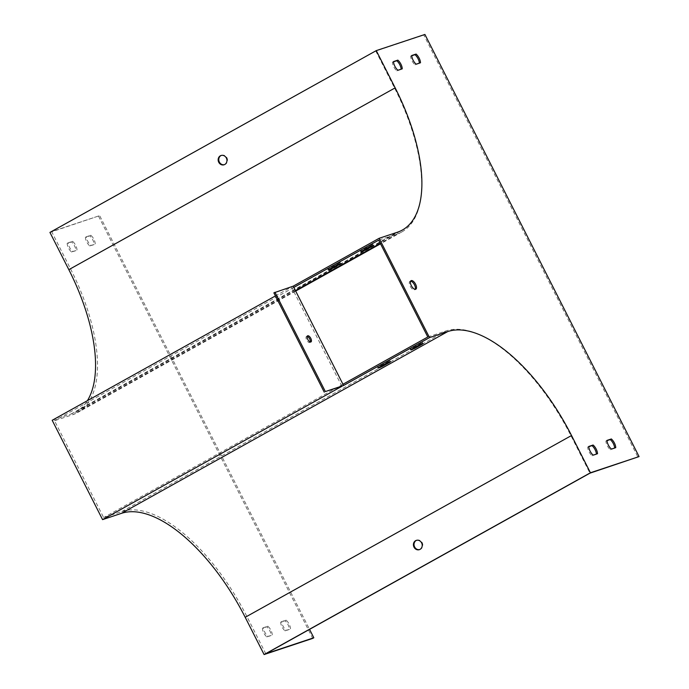 <?xml version="1.0" encoding="UTF-8"?>
<svg xmlns="http://www.w3.org/2000/svg" width="689" height="689" viewBox="0 0 689 689"><rect width="100%" height="100%" fill="white"/><g stroke="black" fill="none" stroke-linecap="round" stroke-linejoin="round"><path stroke-width="0.52" stroke-dasharray="3.44 2.58" d="M265.79 653.74L246.895 616.491A141.021 63.801 60.9 0 0 121.884 511.514L103.643 517.577L54.509 420.729L72.75 414.666A141.021 63.801 -119.1 0 0 77.762 412.461A141.021 63.801 -119.1 0 0 70.528 268.856L51.632 231.607L99.655 215.64L309.55 629.367M427.809 336.99L446.041 330.927A141.021 63.801 -119.1 0 1 571.06 435.913L589.956 473.162M416.587 540.305A4.883 4.341 71.6 0 1 416.879 540.193A4.883 4.341 71.6 0 1 422.228 542.708A4.883 4.341 71.6 0 1 420.626 549.176A4.883 4.341 71.6 0 1 419.963 549.46A4.883 4.341 71.6 0 1 419.661 549.555M290.508 628.842A6.985 3.161 60.9 0 0 286.099 620.143L281.758 621.59A6.985 3.161 60.9 0 0 286.168 630.28L289.414 629.445A6.985 3.161 60.9 0 0 285.005 620.755L280.664 622.193A6.985 3.161 60.9 0 0 285.074 630.891L289.414 629.445M272.267 634.905A6.985 3.161 60.9 0 0 267.857 626.215L263.517 627.653A6.985 3.161 60.9 0 0 267.926 636.343L271.182 635.508A6.985 3.161 60.9 0 0 266.772 626.818L262.431 628.256A6.985 3.161 60.9 0 0 266.841 636.955L271.182 635.508M77.004 250.012A6.985 3.161 60.9 0 0 72.595 241.322L68.254 242.769A6.985 3.161 60.9 0 0 72.664 251.459L75.919 250.624A6.985 3.161 60.9 0 0 71.51 241.925L67.169 243.372A6.985 3.161 60.9 0 0 71.578 252.062L75.919 250.624M95.237 243.949A6.985 3.161 60.9 0 0 90.836 235.259L86.487 236.706A6.985 3.161 60.9 0 0 90.896 245.396L94.152 244.561A6.985 3.161 60.9 0 0 89.742 235.862L85.402 237.309A6.985 3.161 60.9 0 0 89.811 245.999L94.152 244.561M339.875 262.698L332.107 267.022A6.985 0.534 -26.9 0 1 327.637 268.727A6.985 0.534 -26.9 0 1 327.852 268.434L335.621 264.111A6.985 0.534 -26.9 0 1 340.09 262.406A6.985 0.534 -26.9 0 1 339.875 262.698L340.357 263.654M372.508 244.517L364.739 248.841A6.985 0.534 -26.9 0 1 360.269 250.546A6.985 0.534 -26.9 0 1 360.485 250.262L368.253 245.93A6.985 0.534 -26.9 0 1 372.723 244.233A6.985 0.534 -26.9 0 1 372.508 244.517L372.99 245.473M52.183 420.299L71.027 414.029A139.626 63.173 60.9 0 0 75.997 411.85A139.626 63.173 60.9 0 0 87.391 400.688M341.89 386.305L291.499 286.977L275.436 295.925M291.499 286.977L273.869 292.842M424.906 34.45L423.813 35.053L637.98 457.195M51.632 231.607L375.789 51.02L423.813 35.053M49.935 232.417L99.655 215.64M98.57 216.243L312.728 638.384M375.789 51.02L394.685 88.27A141.021 63.801 -119.1 0 1 401.92 231.883A141.021 63.801 -119.1 0 1 396.907 234.088L378.674 240.151M293.824 287.416L54.509 420.729M221.315 155.413A4.883 4.341 71.6 0 1 221.617 155.301A4.883 4.341 71.6 0 1 226.965 157.815A4.883 4.341 71.6 0 1 224.7 164.576A4.883 4.341 71.6 0 1 224.39 164.662M410.618 281.138A4.883 2.213 60.9 0 0 410.153 281.19A4.883 2.213 60.9 0 0 409.981 281.267A4.883 2.213 60.9 0 0 410.325 286.426A4.883 2.213 60.9 0 0 414.563 289.88A4.883 2.213 60.9 0 0 414.735 289.802A4.883 2.213 60.9 0 0 415.183 289.328M614.657 448.014A6.985 3.161 -119.1 0 1 614.666 448.255L610.325 449.702A6.985 3.161 -119.1 0 1 605.915 441.003L607.018 440.641M596.424 454.077A6.985 3.161 -119.1 0 1 596.433 454.318L592.092 455.765A6.985 3.161 -119.1 0 1 587.683 447.075L588.776 446.705M401.153 69.193A6.985 3.161 -119.1 0 1 401.162 69.434L396.821 70.872A6.985 3.161 -119.1 0 1 392.411 62.182L393.514 61.821M419.394 63.13A6.985 3.161 -119.1 0 1 419.403 63.371L415.062 64.809A6.985 3.161 -119.1 0 1 410.653 56.119L411.746 55.757M385.375 362.199A6.985 0.534 -26.9 0 1 389.845 360.493A6.985 0.534 -26.9 0 1 389.629 360.778L381.861 365.11A6.985 0.534 -26.9 0 1 377.391 366.806A6.985 0.534 -26.9 0 1 377.606 366.522L385.375 362.199L386.004 363.439M418.008 344.018A6.985 0.534 -26.9 0 1 422.478 342.312A6.985 0.534 -26.9 0 1 422.271 342.597L414.502 346.929A6.985 0.534 -26.9 0 1 410.033 348.634A6.985 0.534 -26.9 0 1 410.239 348.341L418.008 344.018L418.645 345.258M342.958 384.255L103.643 517.577M410.653 56.119L411.738 55.516M415.062 64.809L416.147 64.206M419.403 63.371L420.488 62.759M89.742 235.862L90.836 235.259M89.811 245.999L90.896 245.396M85.402 237.309L86.487 236.706M392.411 62.182L393.505 61.579M396.821 70.872L397.915 70.269M401.162 69.434L402.255 68.822M71.51 241.925L72.595 241.322M71.578 252.062L72.664 251.459M67.169 243.372L68.254 242.769M587.683 447.075L588.768 446.463M592.092 455.765L593.177 455.153M596.433 454.318L597.518 453.715M266.772 626.818L267.857 626.215M266.841 636.955L267.926 636.343M262.431 628.256L263.517 627.653M605.915 441.003L607 440.4M610.325 449.702L611.41 449.09M614.666 448.255L615.751 447.652M285.005 620.755L286.099 620.143M285.074 630.891L286.168 630.28M280.664 622.193L281.758 621.59M310.291 341.977A3.488 1.576 -119.1 0 1 309.886 342.519A3.488 1.576 -119.1 0 1 306.803 340.245A3.488 1.576 -119.1 0 1 306.484 336.421A3.488 1.576 -119.1 0 1 306.614 336.37A3.488 1.576 -119.1 0 1 307.165 336.37M422.753 343.561L422.271 342.597M414.752 347.428L414.502 346.929M410.877 349.581L410.239 348.341M368.882 247.17L368.253 245.93M361.114 251.502L360.485 250.262M364.989 249.34L364.739 248.841M390.12 361.734L389.629 360.778M382.119 365.601L381.861 365.11M378.235 367.762L377.606 366.522M336.249 265.351L335.621 264.111M328.481 269.683L327.852 268.434M332.356 267.521L332.107 267.022M571.06 435.913L246.895 616.491M71.027 414.029L397.372 232.236M396.907 234.088L380.294 243.338M295.443 290.612L72.75 414.666M394.685 88.27L70.528 268.856M446.041 330.927L121.884 511.514M75.997 411.85L402.333 230.057M401.92 231.883L380.526 243.803M295.676 291.068L77.762 412.461M221.617 155.301L221.014 155.507M224.7 164.576L224.097 164.774M307.578 335.819L306.484 336.421M310.972 341.916L309.886 342.519M414.735 289.802L415.82 289.199M409.981 281.267L411.066 280.664M410.661 349.874L410.033 348.634M423.115 343.553L422.478 342.312M373.352 245.473L372.723 244.233M360.898 251.786L360.269 250.546M378.028 368.055L377.391 366.806M390.474 361.734L389.845 360.493M340.719 263.654L340.09 262.406M328.265 269.967L327.637 268.727M416.879 540.193L416.277 540.391M419.963 549.46L419.36 549.667"/><path stroke-width="1.03" d="M309.55 629.367L313.814 637.773L312.728 638.384L264.094 654.55L590.43 472.757L571.534 435.508A139.626 63.173 60.9 0 0 447.755 331.564L429.523 337.627L343.587 385.495L293.195 286.176L379.131 238.299L429.523 337.627M264.094 654.55L245.198 617.301A139.626 63.173 60.9 0 0 121.419 513.357L102.575 519.627L341.89 386.305L325.354 391.559L343.587 385.495M421.625 542.906A4.883 4.341 71.6 0 1 419.36 549.667A4.883 4.341 71.6 0 1 413.693 546.403A4.883 4.341 71.6 0 1 416.277 540.391A4.883 4.341 71.6 0 1 421.625 542.906M379.131 238.299L397.372 232.236A139.626 63.173 60.9 0 0 402.333 230.057A139.626 63.173 60.9 0 0 395.167 87.865L376.272 50.616L424.906 34.45L639.065 456.583L589.956 473.162L265.79 653.74L313.814 637.773M419.661 549.555A4.883 4.341 71.6 0 1 414.304 546.196A4.883 4.341 71.6 0 1 416.587 540.305M342.958 384.255L427.809 336.99L378.674 240.151L293.824 287.416M639.065 456.583L590.43 472.757M378.235 367.762L386.004 363.439A6.985 0.534 -26.9 0 1 390.474 361.734A6.985 0.534 -26.9 0 1 390.267 362.018L382.498 366.35A6.985 0.534 -26.9 0 1 378.028 368.055A6.985 0.534 -26.9 0 1 378.235 367.762M410.877 349.581L418.645 345.258A6.985 0.534 -26.9 0 1 423.115 343.553A6.985 0.534 -26.9 0 1 422.9 343.845L415.131 348.169A6.985 0.534 -26.9 0 1 410.661 349.874A6.985 0.534 -26.9 0 1 410.877 349.581M293.195 286.176L273.869 292.842L324.261 392.17M275.436 295.925L52.183 420.299L102.575 519.627M87.391 400.688A139.626 63.173 60.9 0 0 68.831 269.666L49.935 232.417L376.272 50.616M226.362 158.022A4.883 4.341 -108.4 0 0 221.014 155.507A4.883 4.341 -108.4 0 0 218.43 161.51A4.883 4.341 -108.4 0 0 224.097 164.774A4.883 4.341 -108.4 0 0 226.362 158.022M328.481 269.683L336.249 265.351A6.985 0.534 -26.9 0 1 340.719 263.654A6.985 0.534 -26.9 0 1 340.504 263.939L332.735 268.262A6.985 0.534 -26.9 0 1 328.265 269.967A6.985 0.534 -26.9 0 1 328.481 269.683M361.114 251.502L368.882 247.17A6.985 0.534 -26.9 0 1 373.352 245.473A6.985 0.534 -26.9 0 1 373.137 245.758L365.368 250.09A6.985 0.534 -26.9 0 1 360.898 251.786A6.985 0.534 -26.9 0 1 361.114 251.502M224.39 164.662A4.883 4.341 71.6 0 1 219.042 161.312A4.883 4.341 71.6 0 1 221.315 155.413M415.648 289.277A4.883 2.213 60.9 0 0 415.82 289.199A4.883 2.213 60.9 0 0 415.381 283.851A4.883 2.213 60.9 0 0 411.066 280.664A4.883 2.213 60.9 0 0 411.411 285.823A4.883 2.213 60.9 0 0 415.648 289.277M611.35 438.962L607 440.4A6.985 3.161 60.9 0 0 611.41 449.09L615.751 447.652A6.985 3.161 60.9 0 0 611.35 438.962L610.256 439.565A6.985 3.161 -119.1 0 1 614.657 448.014M593.108 445.025L588.768 446.463A6.985 3.161 60.9 0 0 593.177 455.153L597.518 453.715A6.985 3.161 60.9 0 0 593.108 445.025L592.023 445.628A6.985 3.161 -119.1 0 1 596.424 454.077M397.846 60.132L393.505 61.579A6.985 3.161 60.9 0 0 397.915 70.269L402.255 68.822A6.985 3.161 60.9 0 0 397.846 60.132L396.761 60.735A6.985 3.161 -119.1 0 1 401.153 69.193M416.078 54.069L411.738 55.516A6.985 3.161 60.9 0 0 416.147 64.206L420.488 62.759A6.985 3.161 60.9 0 0 416.078 54.069L414.993 54.672A6.985 3.161 -119.1 0 1 419.394 63.13M415.183 289.328A4.883 2.213 60.9 0 0 414.287 284.462A4.883 2.213 60.9 0 0 410.618 281.138M607.018 440.641L610.256 439.565M588.776 446.705L592.023 445.628M393.514 61.821L396.761 60.735M411.746 55.757L414.993 54.672M274.963 292.239L325.354 391.559M307.699 335.767A3.488 1.576 60.9 0 0 307.578 335.819A3.488 1.576 60.9 0 0 307.897 339.634A3.488 1.576 60.9 0 0 310.972 341.916A3.488 1.576 60.9 0 0 310.722 338.23A3.488 1.576 60.9 0 0 307.699 335.767M307.165 336.37A3.488 1.576 -119.1 0 1 309.568 338.704A3.488 1.576 -119.1 0 1 310.291 341.977M415.131 348.169L414.752 347.428M365.368 250.09L364.989 249.34M382.498 366.35L382.119 365.601M332.735 268.262L332.356 267.521M245.198 617.301L571.534 435.508M121.419 513.357L447.755 331.564M68.831 269.666L395.167 87.865M380.294 243.338L295.443 290.612M380.526 243.803L295.676 291.068"/></g></svg>
